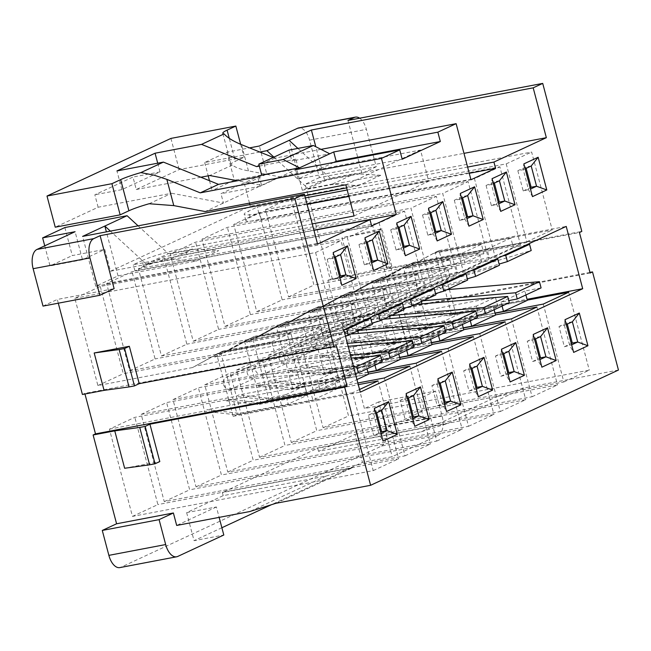 <?xml version="1.0" encoding="UTF-8"?>
<svg xmlns="http://www.w3.org/2000/svg" width="651" height="651" viewBox="0 0 651 651"><rect width="100%" height="100%" fill="white"/><g stroke="black" fill="none" stroke-linecap="round" stroke-linejoin="round"><path stroke-width="0.49" stroke-dasharray="3.25 2.44" d="M149.112 203.739L171.652 193.257L98.13 207.238L55.237 227.191M119.841 567.599A16.218 8.569 79.2 0 0 120.931 567.241L177.731 556.442M260.131 175.778L298.321 168.511L260.188 186.243L257.723 176.893M260.188 186.243L220.966 193.697L256.689 177.088M171.652 193.257L223.439 203.047L220.966 193.697M98.13 207.238L94.843 194.779L132.967 177.048L136.262 189.514L179.155 169.569L244.076 157.225L235.336 161.285L229.274 138.329M157.713 163.189L160.016 171.905L121.892 189.636L94.843 194.779M121.892 189.636L116.952 170.936M170.928 138.411L179.155 169.569M275.934 503.296L352.199 467.841L325.972 476.101L223.187 495.647L186.642 512.638L216.401 506.974L219.143 517.374M216.401 506.974L176.681 525.447M192.566 367.53L97.894 385.538L74.849 298.296L100.262 286.473L341.002 240.699L361.582 318.591L336.16 330.407L219.851 352.525L192.566 367.53L223.024 351.052L216.669 354.006L233.139 416.323L237.11 414.475L230.527 389.575L230.039 389.615A6.486 5.46 65.1 0 1 223.578 384.725A6.486 5.46 65.1 0 1 226.141 377.434A6.486 5.46 65.1 0 1 226.76 377.198L250.594 366.114L340.563 339.171L338.911 332.938L322.684 336.022L320.211 326.672L245.272 340.709L217.987 355.715L123.316 373.715L100.262 286.473M97.894 385.538L123.316 373.715M345.526 336.364L259 362.281L262.304 374.797L261.816 374.838A6.486 5.46 65.1 0 1 255.355 369.947A6.486 5.46 65.1 0 1 257.918 362.656A6.486 5.46 65.1 0 1 258.537 362.42L259 362.281L252.417 337.381L224.343 352.761L129.671 370.761L106.618 283.519L132.039 271.703L372.779 225.921L393.359 303.814L367.937 315.637L347.357 237.745L372.779 225.921M129.671 370.761L155.093 358.937L132.039 271.703M372.014 323.173L290.777 347.512L294.081 360.019L293.593 360.06A6.486 5.46 65.1 0 1 287.124 355.169A6.486 5.46 65.1 0 1 289.695 347.886A6.486 5.46 65.1 0 1 290.313 347.65L290.777 347.512L284.194 322.611L256.112 337.983L161.448 355.983L138.394 268.741L163.816 256.925L404.548 211.144L425.127 289.044L399.714 300.86L379.126 222.968L404.548 211.144M161.448 355.983L186.861 344.167L163.816 256.925M403.783 308.403L322.546 332.734L325.85 345.25L325.37 345.29A6.486 5.46 65.1 0 1 318.9 340.4A6.486 5.46 65.1 0 1 321.464 333.109A6.486 5.46 65.1 0 1 322.09 332.873L322.546 332.734L315.971 307.833L287.888 323.205L193.217 341.214L170.171 253.971L195.585 242.148L436.325 196.374L456.904 274.266L431.483 286.082L410.903 208.19L436.325 196.374M193.217 341.214L218.638 329.39L195.585 242.148M435.56 293.625L354.323 317.965L357.627 330.472L357.139 330.513A6.486 5.46 65.1 0 1 350.677 325.622A6.486 5.46 65.1 0 1 353.241 318.339A6.486 5.46 65.1 0 1 353.859 318.103L354.323 317.965L347.74 293.056L319.665 308.436L224.994 326.436L201.94 239.194L227.362 227.378L468.102 181.596L488.681 259.489L463.26 271.312L442.68 193.42L468.102 181.596M224.994 326.436L250.415 314.62L227.362 227.378M467.337 278.848L386.1 303.187L389.404 315.694L388.916 315.743A6.486 5.46 65.1 0 1 382.454 310.844A6.486 5.46 65.1 0 1 385.018 303.561A6.486 5.46 65.1 0 1 385.636 303.325L386.1 303.187L379.517 278.286L351.442 293.658L256.771 311.666L233.717 224.424L259.139 212.6L499.87 166.827L520.45 244.719L495.037 256.535L474.457 178.643L499.87 166.827M256.771 311.666L282.184 299.842L259.139 212.6M265.494 209.646L506.226 163.865L526.805 241.765L410.496 263.883L383.211 278.888L288.539 296.889L265.494 209.646L290.916 197.831L531.647 152.049L552.227 229.941L435.918 252.059L439.099 250.586L449.157 288.67M288.539 296.889L313.961 285.065L290.916 197.831M381.478 446.09A16.218 8.569 79.2 0 0 385.311 426.82L378.727 401.895L435.527 391.088L442.11 416.022A16.218 8.569 -100.8 0 1 438.286 435.291L381.478 446.09L120.931 567.241M336.355 345.535L84.801 393.375L84.964 393.993M84.801 393.375L82.417 394.482M58.297 303.195L57.312 299.452L114.112 288.645M43.015 306.1L57.312 299.452M317.574 244.068L95.77 286.245L118.018 275.902L196.456 260.986L218.703 250.643L110.507 271.215L104.746 249.406L82.498 259.749L75.093 231.707M110.507 271.215L250.31 206.212L249.886 204.585M249.496 203.112L244.548 184.396L266.796 174.053L259.383 146.011M359.661 118.213A16.218 8.569 -100.8 0 1 366.375 129.37L376.254 166.754L319.454 177.56L309.575 140.168A16.218 8.569 79.2 0 0 298.597 127.93M319.454 177.56L305.156 184.209L330.26 279.238L351.898 275.121L391.829 266.218L387.06 268.44L377.189 231.048L342.019 237.737L351.898 275.121M590.132 273.013L338.577 320.853L327.876 280.345L330.26 279.238M338.577 320.853L340.961 319.747L364.422 408.543L421.23 397.745L424.517 410.203L497.551 396.313L421.295 431.776L318.51 451.322L355.047 434.331L362.461 462.373L271.296 504.761M378.727 401.895L364.422 408.543M543.276 304.074L563.856 381.974L323.116 427.748L300.07 340.506L325.484 328.69L420.155 310.69L452.38 314.376L527.269 300.135M323.116 427.748L348.537 415.932L325.484 328.69M511.499 318.852L532.079 396.744L291.347 442.525L268.293 355.283L293.715 343.459L388.387 325.459L420.611 329.146L426.966 326.192L495.053 313.245M291.347 442.525L316.76 430.702L293.715 343.459M479.722 333.629L500.302 411.522L259.57 457.295L236.516 370.061L261.938 358.237L356.61 340.237L388.834 343.923L395.979 340.603L390.177 318.64M259.57 457.295L284.992 445.479L261.938 358.237M447.953 348.399L468.533 426.291L227.793 472.073L204.748 384.831L230.161 373.015L324.833 355.007L357.057 358.701L364.21 355.373L358.408 333.41M227.793 472.073L253.215 460.257L230.161 373.015M416.176 363.177L436.756 441.069L196.016 486.85L172.971 399.608L198.392 387.784L293.064 369.784L325.28 373.471L332.433 370.15L325.85 345.25L347.382 343.386M196.016 486.85L221.438 475.027L198.392 387.784M384.399 377.946L404.979 455.846L164.247 501.62L141.194 414.378L166.615 402.562L261.287 384.562L293.511 388.248L300.656 384.92L294.081 360.019L350.49 355.145M164.247 501.62L189.661 489.804L166.615 402.562M359.572 389.493L352.622 392.724L373.202 470.616L132.47 516.398L109.417 429.155L134.838 417.34L229.51 399.332L261.735 403.026L358.294 384.66M132.47 516.398L157.892 504.574L134.838 417.34M200.858 177.227L136.262 189.514M354.054 215.953L428.724 181.23L420.497 150.072L279.84 176.82L248.446 170.887C240.691 169.39 235.32 167.437 232.317 165.053A32.428 3.637 165.2 0 1 231.032 164.426A32.428 3.637 165.2 0 1 235.336 161.285M232.317 165.053L209.777 175.534M279.84 176.82L205.171 211.542M371.648 225.921L134.969 270.93L143.708 266.861L142.064 260.628L133.325 264.697L313.953 230.348M142.064 260.628A32.428 3.637 165.2 0 1 184.998 248.104L312.252 223.903M428.724 181.23L348.895 196.415M307.085 204.365L259.668 213.382A32.428 3.637 165.2 0 1 244.198 214.277A32.428 3.637 165.2 0 1 248.511 211.136L257.243 207.075L305.384 197.92M347.195 189.97L467.597 167.071M345.836 184.851L358.506 185.633L380.754 175.29L302.308 190.206L324.548 179.863L463.976 153.351M358.506 185.633L346.641 187.895M304.831 195.845L250.31 206.212M420.497 150.072L345.827 184.794M160.016 171.905L132.967 177.048M259.098 175.973L261.572 185.315L237.42 180.758M298.321 168.511L295.847 159.161L291.876 161.009L329.748 153.807M259.334 166.111L295.847 159.161M240.658 144.294L244.076 157.225M412.409 344.11L406.997 345.144L397.126 307.752L402.53 306.727L412.409 344.11L407.648 346.332L372.478 353.021L406.997 345.144M402.53 306.727L397.769 308.94L407.648 346.332M372.478 353.021L362.599 315.629L340.961 319.747M397.126 307.752L362.599 315.629M589.969 272.395L397.769 308.94M618.45 370.053L523.778 388.053L497.551 396.313M134.969 270.93L133.325 264.697M143.708 266.861A32.428 3.637 165.2 0 1 186.65 254.329L313.896 230.137M307.028 204.154L258.895 213.308L250.155 217.369A32.428 3.637 -14.8 0 0 245.85 220.51A32.428 3.637 -14.8 0 0 261.32 219.615L470.95 179.749M258.895 213.308L257.243 207.075M469.241 173.304L348.838 196.203M273.217 157.444L274.901 158.128L320.992 149.364M324.548 179.863L315.792 146.719M259.83 152.041L204.683 162.53L226.922 152.188L249.545 147.883M302.308 190.206L289.142 140.356M380.754 175.29L354.762 173.687L330.415 178.317L297.898 148.412M273.892 157.135L308.175 188.66L332.515 184.03L345.6 184.835M332.515 184.03L354.762 173.687M204.683 162.53L208.198 175.835M209.484 180.709L212.096 190.572L244.548 184.396M64.872 227.541L72.285 255.583L104.746 249.406M138.102 225.84L168.365 253.67L192.712 249.04L218.703 250.643M347.959 120.435L361.956 173.41L305.156 184.209M376.254 166.754L361.956 173.41M387.06 268.44L581.815 231.406M327.876 280.345L579.431 232.513M386.417 267.252L376.538 229.86L342.019 237.737M391.829 266.218L381.95 228.835L376.538 229.86M381.95 228.835L377.189 231.048M435.527 391.088L421.23 397.745M438.286 435.291L392.211 456.717L362.461 462.373M355.047 434.331L384.806 428.675L424.517 410.203M384.806 428.675L392.211 456.717M223.187 495.647L222.357 492.53L317.688 448.205L318.51 451.322M186.642 512.638L194.055 540.68L223.806 535.016M221.885 527.733L194.055 540.68M124.642 468.256L159.804 461.575M352.622 392.724L236.313 414.842L204.089 411.155L207.27 409.674L239.495 413.369L288.181 404.108L307.248 395.238L304.774 385.897L285.708 394.758L288.181 404.108M233.139 416.323L360.272 392.146M449.369 289.467L455.562 312.895L527.05 299.305M455.562 312.895L451.591 314.742L445.007 289.841L444.519 289.882A6.486 5.46 -114.9 0 1 438.058 284.992A6.486 5.46 -114.9 0 1 440.621 277.708L416.786 288.784A6.486 5.46 65.1 0 1 417.413 288.548L441.703 277.334L435.12 252.425L435.918 252.059L408.633 267.065L313.961 285.065M495.549 315.117L419.814 329.52L495.492 314.905M463.284 328.023L395.19 340.969L362.965 337.283L366.139 335.802L398.363 339.488L447.05 330.236L466.116 321.366L463.65 312.024L444.584 320.886L447.05 330.236M463.772 329.894L388.037 344.298L463.724 329.683M431.507 342.792L363.413 355.747L331.188 352.053L334.37 350.58L366.594 354.266L415.281 345.006L434.347 336.144L431.873 326.794L412.807 335.664L415.281 345.006M432.004 344.664L356.268 359.067L431.947 344.46M399.73 357.57L331.636 370.517L299.419 366.83L302.593 365.349L334.817 369.044L383.504 359.783L402.57 350.922L400.096 341.572L381.038 350.433L383.504 359.783M400.227 359.442L324.491 373.845L400.17 359.23M367.961 372.348L299.867 385.294L267.642 381.6L270.816 380.127L303.04 383.813L351.727 374.561L370.793 365.691L368.328 356.341L349.261 365.211L351.727 374.561M368.45 374.219L292.714 388.614L368.401 374.008M357.855 383L268.09 400.064L268.887 399.698L262.304 374.797L353.599 366.904M226.76 377.198L227.223 377.059L230.527 389.575L324.963 381.405L326.607 387.638L310.381 390.722L312.846 400.072L336.681 388.989L260.937 403.392L268.09 400.064L235.865 396.378L239.047 394.905L271.264 398.591L319.958 389.331L339.016 380.469L336.551 371.119L317.485 379.981L319.958 389.331M378.044 380.908L398.624 458.8L157.892 504.574M373.202 470.616L398.624 458.8M376.652 412.775L376.302 411.448L368.36 415.143L373.715 435.397L380.656 432.166M44.732 245.826L50.037 265.925L72.285 255.583M95.77 286.245L82.604 236.394M525.137 168.804L523.258 169.683L523.843 163.897M531.2 165.989L525.788 167.014L517.846 170.708L523.258 169.683L528.612 189.937L532.485 196.61M517.846 170.708L523.201 190.963L530.492 189.059M497.893 306.597L495.427 297.247L476.361 306.108L478.827 315.458L497.893 306.597L449.206 315.849L451.591 314.742L527.326 300.339M565.003 319.69L564.417 325.467L569.771 345.722L573.645 352.403M470.925 270.718L457.726 273.233L455.252 263.883L379.517 278.286L381.901 277.18L351.442 293.658M566.305 324.597L559.006 326.501L564.36 346.747L571.651 344.843M493.368 183.582L491.481 184.453L492.066 178.675M499.423 180.766L494.019 181.792L486.069 185.486L491.481 184.453L496.835 204.707L500.717 211.388M486.069 185.486L491.424 205.74L498.715 203.836M533.226 334.459L532.64 340.245L537.995 360.499L541.876 367.18M439.156 285.496L425.949 288.002L423.484 278.661L347.74 293.056L350.124 291.949L319.665 308.436M534.528 339.366L527.237 341.27L532.583 361.525L539.874 359.621M461.592 198.352L459.712 199.23L460.298 193.445M467.654 195.536L462.243 196.569L454.3 200.256L459.712 199.23L465.058 219.485L468.94 226.166M454.3 200.256L459.647 220.51L466.938 218.606M501.457 349.237L500.871 355.015L506.218 375.269L510.099 381.95M407.38 300.266L394.172 302.78L391.707 293.43L315.971 307.833L318.355 306.727L287.888 323.205M502.751 354.144L495.46 356.048L500.814 376.302L508.105 374.398M429.815 213.129L427.935 214.008L428.521 208.222M435.877 210.314L430.466 211.339L422.523 215.033L427.935 214.008L433.281 234.254L437.163 240.935M422.523 215.033L427.878 235.288L435.169 233.383M469.68 364.007L469.094 369.792L474.449 390.047L478.322 396.728M375.603 315.043L362.404 317.558L359.93 308.208L284.194 322.611L286.578 321.504L256.112 337.983M470.974 368.922L463.683 370.826L469.037 391.072L476.329 389.168M398.038 227.907L396.158 228.778L396.744 223M404.1 225.083L398.697 226.117L390.746 229.811L396.158 228.778L401.512 249.032L405.386 255.713M390.746 229.811L396.101 250.057L403.392 248.153M437.903 378.784L437.317 384.57L442.672 404.816L446.553 411.497M216.669 354.006L343.801 329.829L330.627 332.327L328.153 322.977L252.417 337.381L254.801 336.274L224.343 352.761M439.205 383.691L431.914 385.595L437.26 405.85L444.552 403.945M366.269 242.677L364.381 243.555L364.967 237.77M372.331 239.861L366.92 240.886L358.978 244.581L364.381 243.555L369.735 263.81L373.617 270.49M358.978 244.581L364.324 264.835L371.615 262.931M406.134 393.562L405.549 399.34L410.895 419.594L414.777 426.275M407.428 398.469L400.137 400.373L405.483 420.627L412.783 418.723M334.492 257.454L332.612 258.333L333.198 252.547M340.554 254.639L335.143 255.664L327.201 259.358L332.612 258.333L337.959 278.579L341.84 285.26M327.201 259.358L332.547 279.613L339.846 277.708M374.358 408.332L373.772 414.117L379.118 434.372L383 441.053M421.295 431.776L447.522 423.516L317.688 448.205M373.715 435.397L381.006 433.493M375.651 413.239L368.36 415.143M325.972 476.101L249.707 511.556M523.778 388.053L447.522 423.516M352.199 467.841L222.357 492.53M285.708 394.758L207.27 409.674M304.774 385.897L226.336 400.813L258.561 404.499L260.937 403.392L254.362 378.491L253.874 378.532A6.486 5.46 -114.9 0 1 247.404 373.641A6.486 5.46 -114.9 0 1 249.976 366.35L226.141 377.434M307.248 395.238L258.561 404.499M271.719 341.791L290.777 332.93L293.251 342.271L274.185 351.141L271.719 341.791L223.024 351.052M274.185 351.141L195.748 366.057M293.251 342.271L214.806 357.187L244.475 341.075L254.362 378.491L348.79 370.321L350.433 376.555L334.207 379.639L336.681 388.989M290.777 332.93L242.091 342.182M250.594 366.114A6.486 5.46 -114.9 0 0 249.976 366.35M296.384 337.755L298.85 347.105L315.084 344.013L316.728 350.246L227.223 377.059L220.648 352.158L296.384 337.755L320.211 326.672M312.846 400.072L237.11 414.475L239.495 413.369M332.547 279.613L339.496 276.382M335.493 256.99L335.143 255.664M381.714 410.423L376.302 411.448M226.336 400.813L229.51 399.332M109.417 429.155L204.089 411.155M74.849 298.296L315.58 252.515L341.002 240.699M367.937 315.637L251.628 337.755L245.272 340.709L361.582 318.591M214.806 357.187L217.987 355.715M317.485 379.981L239.047 394.905M336.551 371.119L258.105 386.035L290.33 389.729L292.714 388.614L286.139 363.714L285.651 363.754A6.486 5.46 -114.9 0 1 279.181 358.864A6.486 5.46 -114.9 0 1 281.745 351.581L257.918 362.656M339.016 380.469L290.33 389.729M303.488 327.014L322.554 318.152L325.028 327.502L305.962 336.364L303.488 327.014L254.801 336.274M305.962 336.364L227.516 351.28M325.028 327.502L246.583 342.418L277.041 325.931L249.764 340.937L155.093 358.937M322.554 318.152L273.868 327.412M351.271 358.083L286.139 363.714L282.827 351.206L372.331 324.393M258.537 362.42L282.827 351.206L276.252 326.306L351.988 311.902L354.461 321.244L367.66 318.738M282.371 351.345A6.486 5.46 -114.9 0 0 281.745 351.581M367.034 368.84L365.984 364.869L382.21 361.785M271.264 398.591L268.887 399.698L344.623 385.294L342.149 375.952L355.324 373.446M364.324 264.835L371.265 261.604M367.27 242.213L366.92 240.886M405.483 420.627L412.433 417.397M413.491 395.645L408.079 396.679L400.137 400.373M408.429 398.005L408.079 396.679M404.979 455.846L430.401 444.023L189.661 489.804M258.105 386.035L261.287 384.562M141.194 414.378L235.865 396.378M409.821 366.131L430.401 444.023M106.618 283.519L347.357 237.745M399.714 300.86L283.397 322.977L277.041 325.931L393.359 303.814M246.583 342.418L249.764 340.937M349.261 365.211L270.816 380.127M368.328 356.341L289.882 371.265L322.107 374.952L324.491 373.845L317.908 348.944L317.419 348.985A6.486 5.46 -114.9 0 1 310.958 344.094A6.486 5.46 -114.9 0 1 313.522 336.803L289.695 347.886M370.793 365.691L322.107 374.952M335.265 312.244L354.331 303.374L356.797 312.724L337.739 321.586L335.265 312.244L286.578 321.504M337.739 321.586L259.293 336.502M356.797 312.724L278.359 327.64L308.818 311.162L281.533 326.167L186.861 344.167M354.331 303.374L305.644 312.635M348.163 346.324L317.908 348.944L314.604 336.429L404.108 309.616M290.313 347.65L314.604 336.429L308.029 311.528L383.764 297.125L386.23 306.475L399.437 303.96M314.14 336.567A6.486 5.46 -114.9 0 0 313.522 336.803M398.803 354.063L397.761 350.092L413.987 347.007M374.976 365.146L373.926 361.175L381.665 359.702M367.905 372.136L300.656 384.92L303.04 383.813M396.101 250.057L403.042 246.835M399.047 227.443L398.697 226.117M437.26 405.85L444.202 402.619M445.26 380.876L439.856 381.901L431.914 385.595M440.206 383.227L439.856 381.901M436.756 441.069L462.177 429.253L221.438 475.027M289.882 371.265L293.064 369.784M172.971 399.608L267.642 381.6M441.598 351.353L462.177 429.253M138.394 268.741L379.126 222.968M431.483 286.082L315.174 308.2L308.818 311.162L425.127 289.044M278.359 327.64L281.533 326.167M381.038 350.433L302.593 365.349M400.096 341.572L321.659 356.488L353.884 360.174L356.268 359.067L349.685 334.166L349.196 334.207A6.486 5.46 -114.9 0 1 342.735 329.316A6.486 5.46 -114.9 0 1 345.299 322.025L321.464 333.109M402.57 350.922L353.884 360.174M367.042 297.466L386.108 288.605L388.574 297.946L369.508 306.816L367.042 297.466L318.355 306.727M369.508 306.816L291.07 321.732M388.574 297.946L310.136 312.862L340.595 296.384L313.31 311.39L218.638 329.39M386.108 288.605L337.413 297.865M351.686 333.996L349.685 334.166L346.381 321.659L435.885 294.846M322.09 332.873L346.381 321.659L339.798 296.75L415.533 282.355L418.007 291.697L431.206 289.19M345.917 321.789A6.486 5.46 -114.9 0 0 345.299 322.025M430.58 339.293L429.53 335.322L445.764 332.23M406.753 350.368L405.703 346.397L413.434 344.932M399.681 357.358L332.433 370.15L334.817 369.044M427.878 235.288L434.819 232.057M430.816 212.665L430.466 211.339M469.037 391.072L475.979 387.85M477.037 366.098L471.625 367.131L463.683 370.826M471.975 368.45L471.625 367.131M468.533 426.291L493.946 414.475L253.215 460.257M321.659 356.488L324.833 355.007M204.748 384.831L299.419 366.83M473.367 336.583L493.946 414.475M170.171 253.971L410.903 208.19M463.26 271.312L346.95 293.43L340.595 296.384L456.904 274.266M310.136 312.862L313.31 311.39M412.807 335.664L334.37 350.58M431.873 326.794L353.436 341.71L385.652 345.404L388.037 344.298L381.462 319.389L380.973 319.438A6.486 5.46 -114.9 0 1 374.504 314.539A6.486 5.46 -114.9 0 1 377.075 307.256L353.241 318.339M434.347 336.144L385.652 345.404M398.811 282.697L417.877 273.827L420.351 283.177L401.285 292.039L398.811 282.697L350.124 291.949M401.285 292.039L322.839 306.955M420.351 283.177L341.905 298.093L372.372 281.606L345.087 296.612L250.415 314.62M417.877 273.827L369.19 283.087M383.463 319.218L381.462 319.389L378.158 306.881L467.654 280.068M353.859 318.103L378.158 306.881L371.575 281.981L447.31 267.577L449.784 276.927L462.983 274.413M377.694 307.02A6.486 5.46 -114.9 0 0 377.075 307.256M462.356 324.515L461.307 320.544L477.533 317.46M357.806 331.147L357.627 330.472L359.629 330.301M438.522 335.599L437.472 331.628L445.211 330.155M431.45 342.589L364.21 355.373L366.594 354.266M459.647 220.51L466.588 217.288M462.592 197.888L462.243 196.569M500.814 376.302L507.756 373.072M508.813 351.328L503.402 352.354L495.46 356.048M503.752 353.68L503.402 352.354M500.302 411.522L525.723 399.698L284.992 445.479M353.436 341.71L356.61 340.237M236.516 370.061L331.188 352.053M505.143 321.806L525.723 399.698M201.94 239.194L442.68 193.42M495.037 256.535L378.727 278.652L372.372 281.606L488.681 259.489M341.905 298.093L345.087 296.612M444.584 320.886L366.139 335.802M463.65 312.024L385.205 326.94L417.429 330.627L419.814 329.52L413.23 304.619L412.75 304.66A6.486 5.46 -114.9 0 1 406.281 299.769A6.486 5.46 -114.9 0 1 408.844 292.478L385.018 303.561M466.116 321.366L417.429 330.627M430.588 267.919L449.654 259.057L452.128 268.399L433.061 277.269L430.588 267.919L381.901 277.18M433.061 277.269L354.616 292.185M452.128 268.399L373.682 283.315L404.141 266.837L376.856 281.842L282.184 299.842M449.654 259.057L400.967 268.31M415.232 304.44L413.23 304.619L409.927 292.104L499.431 265.291M385.636 303.325L409.927 292.104L403.351 267.203L479.087 252.8L481.553 262.15L494.76 259.635M409.471 292.242A6.486 5.46 -114.9 0 0 408.844 292.478M494.133 309.738L493.084 305.767L509.31 302.682M389.583 316.37L389.404 315.694L391.406 315.523M470.299 320.821L469.249 316.85L476.988 315.377M463.227 327.811L395.979 340.603L398.363 339.488M491.424 205.74L498.365 202.51M494.369 183.118L494.019 181.792M532.583 361.525L539.524 358.294M540.59 336.551L535.179 337.576L527.237 341.27M535.529 338.902L535.179 337.576M532.079 396.744L557.5 384.928L316.76 430.702M385.205 326.94L388.387 325.459M268.293 355.283L362.965 337.283M536.92 307.036L557.5 384.928M233.717 224.424L474.457 178.643M502.702 255.941L489.503 258.455L487.029 249.105L411.294 263.509L404.141 266.837L520.45 244.719M373.682 283.315L376.856 281.842M478.827 315.458L430.14 324.719L397.916 321.024L476.361 306.108M495.427 297.247L416.982 312.163L449.206 315.849M462.365 253.141L481.431 244.28L483.896 253.63L464.83 262.491L462.365 253.141L413.678 262.402L386.393 277.407L464.83 262.491M483.896 253.63L405.459 268.546L435.12 252.425L510.864 238.03L513.33 247.372L526.537 244.866M481.431 244.28L432.744 253.54M416.786 288.784A6.486 5.46 65.1 0 0 414.223 296.075A6.486 5.46 65.1 0 0 420.692 300.965L421.181 300.925L417.869 288.409L417.413 288.548M447.009 289.671L445.007 289.841L441.703 277.334L531.208 250.521M441.24 277.472A6.486 5.46 -114.9 0 0 440.621 277.708M525.902 294.968L524.852 290.997L541.087 287.905M413.678 262.402L411.294 263.509L417.869 288.409L499.114 264.078M502.076 306.051L501.026 302.072L508.765 300.607M423.183 300.754L421.181 300.925L421.36 301.6M495.004 313.041L427.756 325.825L421.954 303.862M300.07 340.506L394.742 322.505L426.966 326.192L430.14 324.719M439.099 250.586L566.224 226.41M523.201 190.963L530.142 187.732M526.138 168.34L525.788 167.014M564.36 346.747L571.301 343.525M572.359 321.773L566.956 322.806L559.006 326.501M567.306 324.125L566.956 322.806M383.211 278.888L386.393 277.407M405.459 268.546L408.633 267.065M416.982 312.163L420.155 310.69M394.742 322.505L397.916 321.024M563.856 381.974L589.277 370.15L348.537 415.932M506.226 163.865L531.647 152.049M288.995 150.104L291.876 161.009M333.784 162.433L298.06 179.041L402.196 159.235M298.06 179.041L295.587 169.691M266.796 174.053L234.336 180.229L212.096 190.572M82.498 259.749L50.037 265.925M308.175 188.66L330.415 178.317M196.456 260.986L170.464 259.383L146.125 264.013L110.353 231.113M146.125 264.013L168.365 253.67M170.464 259.383L192.712 249.04M118.018 275.902L106.382 231.87M226.922 152.188L234.336 180.229M274.901 158.128L259.155 165.452M568.689 292.258L589.277 370.15M526.805 241.765L552.227 229.941M487.029 249.105L510.864 238.03M489.503 258.455L513.33 247.372M501.026 302.072L524.852 290.997M326.607 387.638L350.433 376.555M324.963 381.405L348.79 370.321M469.249 316.85L493.084 305.767M457.726 273.233L481.553 262.15M455.252 263.883L479.087 252.8M437.472 331.628L461.307 320.544M425.949 288.002L449.784 276.927M423.484 278.661L447.31 267.577M405.703 346.397L429.53 335.322M394.172 302.78L418.007 291.697M391.707 293.43L415.533 282.355M373.926 361.175L397.761 350.092M362.404 317.558L386.23 306.475M359.93 308.208L383.764 297.125M342.149 375.952L365.984 364.869M344.623 385.294L356.943 379.566M330.627 332.327L354.461 321.244M328.153 322.977L351.988 311.902M316.728 350.246L340.563 339.171M315.084 344.013L338.911 332.938M315.58 252.515L336.16 330.407M310.381 390.722L334.207 379.639M298.85 347.105L322.684 336.022M309.575 140.168L366.375 129.37M248.446 170.887L241.505 144.636M186.65 254.329L184.998 248.104M250.155 217.369L248.511 211.136M261.32 219.615L259.668 213.382M442.11 416.022L385.311 426.82M230.039 389.615L253.874 378.532M261.816 374.838L285.651 363.754M293.593 360.06L317.419 348.985M325.37 345.29L349.196 334.207M357.139 330.513L372.112 323.555M374.585 322.408L380.973 319.438M388.916 315.743L403.889 308.777M406.354 307.63L412.75 304.66M420.692 300.965L435.657 294.008M438.131 292.852L444.519 289.882M231.032 164.426L222.797 133.268M245.85 220.51L244.198 214.277"/><path stroke-width="0.98" d="M120.15 214.846L128.89 210.778A32.428 3.637 165.2 0 1 149.112 203.739L173.776 205.61L166.835 179.359L154.075 175.168L140.876 172.588A32.428 3.637 -14.8 0 0 120.663 179.619L111.923 183.688L47.002 196.032L55.237 227.191L120.15 214.846L111.923 183.688M108.872 555.36A16.218 8.569 79.2 0 0 119.841 567.599L176.649 556.792A16.218 8.569 -100.8 0 1 165.671 544.553L159.088 519.628L102.28 530.435L108.872 555.36L165.671 544.553M219.143 517.374L223.806 535.016L177.731 556.442A16.218 8.569 -100.8 0 1 176.649 556.792M261.694 175.046L299.558 167.844L283.152 159.511L313.343 145.474L288.995 150.104L258.813 164.142L261.694 175.046L257.723 176.893L218.5 184.355L163.417 162.107L116.952 170.936L155.076 153.213L201.55 144.376L256.632 166.623L259.334 166.111M229.274 138.329L227.101 130.127L235.841 126.066L170.928 138.411L47.002 196.032M84.964 393.993L95.502 433.875L347.056 386.043L344.68 387.15L370.606 485.296L275.934 503.296L249.707 511.556L176.681 525.447L173.386 512.98L116.586 523.786L93.117 434.982L114.763 430.872L124.642 468.256L149.624 464.814L155.036 463.789L145.157 426.397L139.745 427.43L149.624 464.814M159.088 519.628L173.386 512.98M102.28 530.435L116.586 523.786M95.502 433.875L93.117 434.982M104.062 390.364L94.183 352.98L119.166 349.538L129.044 386.922L104.062 390.364L82.417 394.482L58.297 303.195M313.896 230.137L396.272 214.472L371.648 225.921L370.004 219.688L317.574 244.068L304.408 194.218L82.604 236.394L127.083 215.709L64.872 227.541L42.632 237.884L75.093 231.707L36.961 249.439A16.218 8.569 79.2 0 0 33.136 268.708L43.015 306.1L99.815 295.294L114.112 288.645L100.116 235.678L294.87 198.645L333.971 346.641L139.224 383.675L129.346 346.291L94.183 352.98M249.886 204.585L249.496 203.112M297.515 128.288L354.315 117.481A16.218 8.569 -100.8 0 1 355.405 117.131L298.597 127.93A16.218 8.569 79.2 0 0 297.515 128.288L259.383 146.011L249.545 147.883M99.815 295.294L89.936 257.91A16.218 8.569 -100.8 0 1 93.76 238.632L100.116 235.678M355.405 117.131A16.218 8.569 -100.8 0 1 359.661 118.213M566.224 226.41L582.694 288.719L360.272 392.146L343.801 329.829L566.224 226.41M587.951 345.754L573.645 352.403L565.003 319.69L579.3 313.041L587.951 345.754L577.714 342.027L572.359 321.773L566.305 324.597M532.485 196.61L523.843 163.897L538.141 157.249L546.783 189.962L532.485 196.61M556.174 360.532L541.876 367.18L533.226 334.459L547.532 327.811L556.174 360.532L545.937 356.805L540.59 336.551L534.528 339.366M500.717 211.388L492.066 178.675L506.364 172.027L515.014 204.739L500.717 211.388M524.397 375.301L510.099 381.95L501.457 349.237L515.755 342.589L524.397 375.301L514.16 371.575L508.813 351.328L502.751 354.144M468.94 226.166L460.298 193.445L474.595 186.796L483.237 219.517L468.94 226.166M492.62 390.079L478.322 396.728L469.68 364.007L483.978 357.358L492.62 390.079L482.391 386.352L477.037 366.098L470.974 368.922M437.163 240.935L428.521 208.222L442.818 201.574L451.46 234.287L437.163 240.935M460.851 404.849L446.553 411.497L437.903 378.784L452.201 372.136L460.851 404.849L450.614 401.13L445.26 380.876L439.205 383.691M405.386 255.713L396.744 223L411.041 216.352L419.683 249.064L405.386 255.713M429.074 419.626L414.777 426.275L406.134 393.562L420.432 386.914L429.074 419.626L418.837 415.899L413.491 395.645L407.428 398.469M373.617 270.49L364.967 237.77L379.273 231.121L387.915 263.842L373.617 270.49M397.297 434.404L383 441.053L374.358 408.332L388.655 401.683L397.297 434.404L387.068 430.677L381.714 410.423L375.651 413.239M341.84 285.26L333.198 252.547L347.496 245.899L356.138 278.612L341.84 285.26M304.408 194.218L294.87 198.645M347.056 386.043L336.355 345.535L333.971 346.641M370.606 485.296L618.45 370.053L592.516 271.906L589.969 272.395M354.315 117.481L347.959 120.435L542.714 83.401L581.815 231.406L579.431 232.513L590.132 273.013L592.516 271.906M542.714 83.401L533.185 87.836L546.352 137.686L493.922 162.066L495.574 168.3L469.241 173.304M320.992 149.364L456.131 123.666L470.95 179.749L495.574 168.3M456.131 123.666L437.854 132.161L333.719 151.96L295.587 169.691L399.73 149.893L381.462 158.388L396.272 214.472M399.73 149.893L402.196 159.235L440.328 141.511L437.854 132.161M237.42 180.758L209.777 175.534L200.858 177.227M312.252 223.903L354.054 215.953L345.827 184.794L205.171 211.542L173.776 205.61M313.953 230.348L370.004 219.688M348.895 196.415L307.085 204.365M305.384 197.92L347.195 189.97M467.597 167.071L493.922 162.066M463.976 153.351L546.352 137.686M346.641 187.895L304.831 195.845M163.417 162.107L140.876 172.588M227.101 130.127A32.428 3.637 -14.8 0 0 222.797 133.268A32.428 3.637 -14.8 0 0 224.082 133.894L201.55 144.376M166.835 179.359L200.231 192.851L381.462 158.388M218.5 184.355L200.231 192.851M157.713 163.189L155.076 153.213M256.689 177.088L260.131 175.778M235.841 126.066L240.658 144.294M224.082 133.894C227.451 137.678 233.261 141.259 241.505 144.636L273.217 157.444M348.838 196.203L307.028 204.154M315.792 146.719L311.381 130.013L533.185 87.836M297.898 148.412L289.142 140.356L266.894 150.698L259.83 152.041M289.142 140.356L311.381 130.013M208.198 175.835L209.484 180.709M266.894 150.698L273.892 157.135M127.083 215.709L138.102 225.84M271.296 504.761L221.885 527.733M155.036 463.789L159.804 461.575L149.925 424.183L344.68 387.15M358.294 384.66L378.044 380.908L359.572 389.493M527.05 299.305L582.694 288.719M527.269 300.135L568.689 292.258L543.276 304.074L495.053 313.245M495.492 314.905L536.92 307.036L511.499 318.852L463.284 328.023M463.724 329.683L505.143 321.806L479.722 333.629L431.507 342.792M431.947 344.46L473.367 336.583L447.953 348.399L399.73 357.57M400.17 359.23L441.598 351.353L416.176 363.177L367.961 372.348M368.401 374.008L409.821 366.131L384.399 377.946L357.855 383M380.656 432.166L381.657 431.703L376.652 412.775M42.632 237.884L44.732 245.826M114.763 430.872L139.745 427.43M313.343 145.474L329.748 153.807M258.813 164.142L283.152 159.511M538.141 157.249L531.2 165.989L525.137 168.804M579.3 313.041L572.359 321.773M546.783 189.962L536.554 186.243L531.2 165.989M530.492 189.059L536.554 186.243L531.143 187.268L526.138 168.34M571.651 344.843L577.714 342.027L572.302 343.061L567.306 324.125M506.364 172.027L499.423 180.766L493.368 183.582M547.532 327.811L540.59 336.551M515.014 204.739L504.777 201.013L499.423 180.766M498.715 203.836L504.777 201.013L499.366 202.046L494.369 183.118M539.874 359.621L545.937 356.805L540.525 357.83L535.529 338.902M474.595 186.796L467.654 195.536L461.592 198.352M515.755 342.589L508.813 351.328M483.237 219.517L473 215.79L467.654 195.536M466.938 218.606L473 215.79L467.597 216.816L462.592 197.888M508.105 374.398L514.16 371.575L508.757 372.608L503.752 353.68M442.818 201.574L435.877 210.314L429.815 213.129M483.978 357.358L477.037 366.098M451.46 234.287L441.232 230.568L435.877 210.314M435.169 233.383L441.232 230.568L435.82 231.593L430.816 212.665M476.329 389.168L482.391 386.352L476.98 387.378L471.975 368.45M411.041 216.352L404.1 225.083L398.038 227.907M452.201 372.136L445.26 380.876M419.683 249.064L409.455 245.337L404.1 225.083M403.392 248.153L409.455 245.337L404.043 246.371L399.047 227.443M444.552 403.945L450.614 401.13L445.203 402.155L440.206 383.227M379.273 231.121L372.331 239.861L366.269 242.677M420.432 386.914L413.491 395.645M387.915 263.842L377.678 260.115L372.331 239.861M371.615 262.931L377.678 260.115L372.266 261.141L367.27 242.213M412.783 418.723L418.837 415.899L413.434 416.933L408.429 398.005M347.496 245.899L340.554 254.639L334.492 257.454M388.655 401.683L381.714 410.423M356.138 278.612L345.901 274.885L340.554 254.639M339.846 277.708L345.901 274.885L340.497 275.918L335.493 256.99M381.006 433.493L387.068 430.677L381.657 431.703M339.496 276.382L340.497 275.918M345.526 336.364L372.331 324.393L370.688 318.16L367.66 318.738M355.324 373.446L358.384 372.86L382.21 361.785L380.566 355.552L351.271 358.083M356.943 379.566L368.45 374.219L367.034 368.84M348.505 335.477L346.853 329.243L343.826 329.821M358.384 372.86L356.732 366.635L353.599 366.904M371.265 261.604L372.266 261.141M412.433 417.397L413.434 416.933M372.014 323.173L380.274 320.699L404.108 309.616L402.464 303.39L399.437 303.96M381.665 359.702L390.152 358.091L413.987 347.007L412.343 340.774L348.163 346.324M374.976 365.146L376.392 370.525L400.227 359.442L398.803 354.063M380.274 320.699L378.63 314.466L375.603 315.043M390.152 358.091L388.509 351.857L350.49 355.145M376.392 370.525L367.905 372.136M403.042 246.835L404.043 246.371M444.202 402.619L445.203 402.155M403.783 308.403L412.05 305.921L435.885 294.846L434.233 288.613L431.206 289.19M413.434 344.932L421.929 343.313L445.764 332.23L444.112 326.005L351.686 333.996M406.753 350.368L408.169 355.747L432.004 344.664L430.58 339.293M412.05 305.921L410.407 299.696L407.38 300.266M421.929 343.313L420.286 337.08L347.382 343.386M408.169 355.747L399.681 357.358M434.819 232.057L435.82 231.593M475.979 387.85L476.98 387.378M435.56 293.625L443.827 291.152L467.654 280.068L466.01 273.835L462.983 274.413M445.211 330.155L453.706 328.535L477.533 317.46L475.889 311.227L383.463 319.218M438.522 335.599L439.946 340.969L463.772 329.894L462.356 324.515M358.408 333.41L357.806 331.147M443.827 291.152L442.184 284.918L439.156 285.496M453.706 328.535L452.054 322.31L359.629 330.301M439.946 340.969L431.45 342.589M466.588 217.288L467.597 216.816M507.756 373.072L508.757 372.608M467.337 278.848L475.604 276.374L499.431 265.291L497.787 259.065L494.76 259.635M476.988 315.377L485.483 313.766L509.31 302.682L507.666 296.449L415.232 304.44M470.299 320.821L471.723 326.2L495.549 315.117L494.133 309.738M390.177 318.64L389.583 316.37M475.604 276.374L473.952 270.141L470.925 270.718M485.483 313.766L483.831 307.532L391.406 315.523M471.723 326.2L463.227 327.811M498.365 202.51L499.366 202.046M539.524 358.294L540.525 357.83M499.114 264.078L507.373 261.604L531.208 250.521L529.556 244.288L526.537 244.866M508.765 300.607L517.252 298.988L541.087 287.905L539.435 281.68L447.009 289.671M502.076 306.051L503.492 311.422L527.326 300.339L525.902 294.968M449.157 288.67L449.369 289.467M507.373 261.604L505.729 255.371L502.702 255.941M517.252 298.988L515.608 292.755L423.183 300.754M421.954 303.862L421.36 301.6M503.492 311.422L495.004 313.041M530.142 187.732L531.143 187.268M571.301 343.525L572.302 343.061M440.328 141.511L336.193 161.31L333.784 162.433M336.193 161.31L333.719 151.96M110.353 231.113L104.844 226.052L106.382 231.87M145.157 426.397L149.925 424.183M119.166 349.538L124.577 348.505L134.456 385.897L129.044 386.922M124.577 348.505L129.346 346.291M134.456 385.897L139.224 383.675M259.155 165.452L256.632 166.623M505.729 255.371L529.556 244.288M515.608 292.755L539.435 281.68M473.952 270.141L497.787 259.065M483.831 307.532L507.666 296.449M442.184 284.918L466.01 273.835M452.054 322.31L475.889 311.227M410.407 299.696L434.233 288.613M420.286 337.08L444.112 326.005M378.63 314.466L402.464 303.39M388.509 351.857L412.343 340.774M346.853 329.243L370.688 318.16M356.732 366.635L380.566 355.552M93.76 238.632L36.961 249.439M89.936 257.91L33.136 268.708M128.89 210.778L120.663 179.619M372.112 323.555L374.585 322.408M403.889 308.777L406.354 307.63M435.657 294.008L438.131 292.852"/></g></svg>
